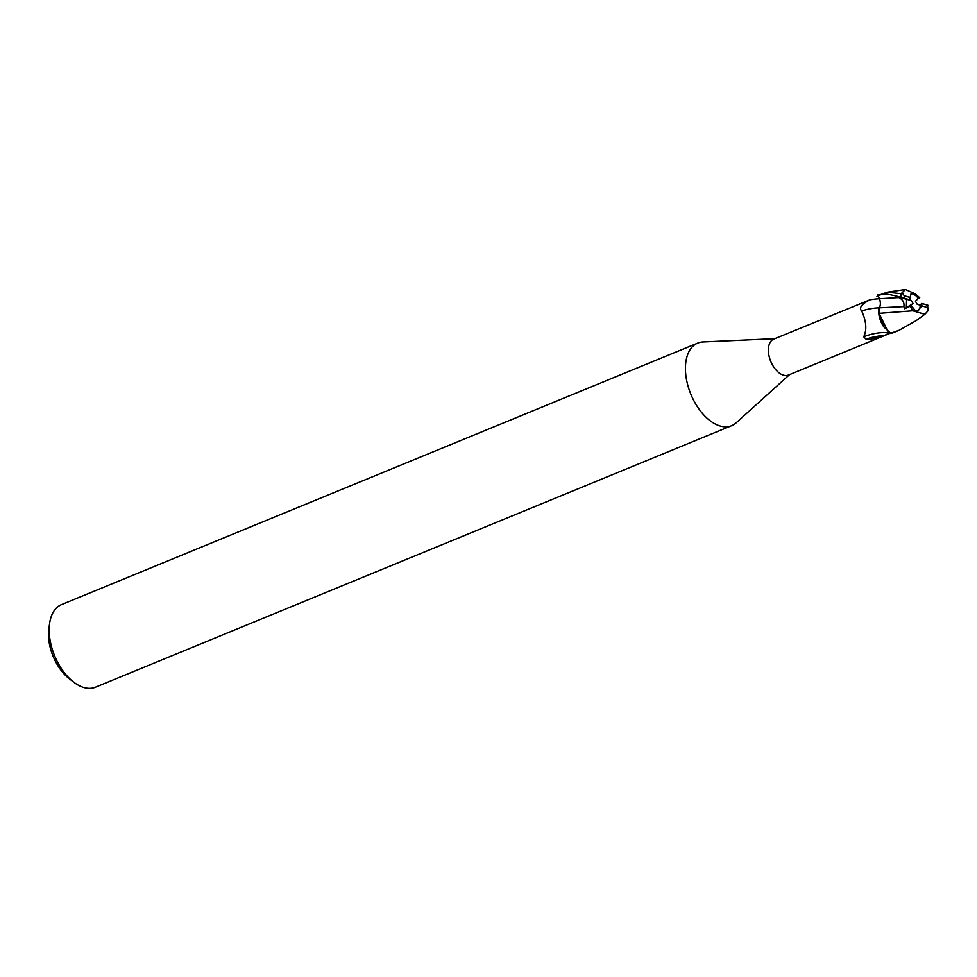 <?xml version="1.0" encoding="UTF-8"?>
<svg xmlns="http://www.w3.org/2000/svg" width="977" height="977" viewBox="0 0 977 977"><rect width="100%" height="100%" fill="white"/><g stroke="black" fill="none" stroke-linecap="round" stroke-linejoin="round"><path stroke-width="1.47" d="M917.818 310.649A9.037 5.227 67.7 0 0 920.151 305.142L917.159 304.25L915.425 301.234L918.185 298.596A9.037 5.227 67.7 0 0 913.165 293.943A9.037 5.227 67.7 0 0 910.979 293.93M774.785 338.677L702.927 341.95A44.649 25.793 67.7 0 0 697.725 343.086A44.649 25.793 67.7 0 0 687.723 384.975A44.649 25.793 67.7 0 0 719.951 425.935A44.649 25.793 67.7 0 0 731.675 425.667A44.649 25.793 67.7 0 0 736.169 422.821L789.55 374.606M876.919 296.703L878.372 296.104L879.41 298.742C880.839 302.785 880.692 305.813 878.934 307.84A21.86 7.376 -11.8 0 0 861.677 310.979C858.759 307.914 861.506 304.201 869.921 299.817L773.723 339.117A19.418 11.223 67.7 0 0 769.375 357.338A19.418 11.223 67.7 0 0 783.395 375.156A19.418 11.223 67.7 0 0 788.488 375.046L890.499 333.108M697.725 343.086L61.478 604.629A44.649 25.793 67.7 0 0 49.571 623.705A44.649 25.793 67.7 0 0 73.544 682.031A44.649 25.793 67.7 0 0 83.704 687.478A44.649 25.793 67.7 0 0 95.428 687.222L731.675 425.667M878.946 313.348L912.787 310.771L924.865 314.276L916.072 320.688L899.06 330.311L890.755 333.23L887.763 331.24L879.105 313.336L887.763 331.24L890.536 333.133L884.014 327.124A17.232 9.965 67.7 0 1 878.677 311.443L884.014 327.124M889.839 332.583L884.417 335.575L870.69 339.275L866.074 339.202L863.717 336.833C867.026 329.799 866.343 321.189 861.677 310.979M884.417 335.575A21.787 7.352 -11.8 0 0 866.074 339.202M890.084 332.949A20.749 6.998 -11.8 0 0 863.717 336.833M903.664 297.948L898.669 297.545C902.772 299.45 904.494 302.479 903.859 306.619L879.08 307.816L879.153 313.58L878.946 307.828L878.677 311.443M878.36 296.104L878.115 295.481L887.263 292.196L901.099 293.723A20.09 11.614 67.7 0 0 901.136 297.252C881.486 292.355 884.112 294.224 878.115 295.481M877.81 294.736L879.447 298.73L877.81 294.736M49.571 623.705L48.85 629.115A37.944 21.934 67.7 0 0 69.233 678.685L73.544 682.031M918.185 298.583L919.174 298.168L913.3 293.894L911.138 293.857L910.027 297.46A9.037 5.227 67.7 0 0 910.076 299.939L906.595 299.255L911.297 300.476L913.031 303.481L910.259 306.131L906.314 307.718L906.595 299.255L911.297 300.476M913.031 303.481L906.314 307.718M897.204 296.825L906.595 299.255L906.314 307.731L911.26 305.728L915.425 310.723L918.014 310.576L921.787 305.874L927.613 307.621L928.04 310.747L924.865 314.276M879.068 307.828C880.814 305.777 880.936 302.748 879.447 298.73A30.189 10.185 -11.8 0 0 869.921 299.817M919.748 297.79L915.241 293.796M915.547 293.992L905.423 289.522L901.099 293.723M928.162 305.386L921.738 303.407L920.151 305.142M928.15 309.685L927.442 305.166A17.855 10.32 67.7 0 1 927.613 307.621M890.755 333.23A20.09 11.614 67.7 0 0 893.039 332.791L899.06 330.311M903.859 306.619L904.678 308.769L911.26 305.728M910.32 306.265L913.019 311.004M901.124 297.24L904.885 298.376M910.027 297.46L904.201 295.713L902.406 293.149M906.314 307.731L904.678 308.769M905.838 298.669L910.076 299.939M921.787 305.874A9.037 5.227 67.7 0 0 921.738 303.407M879.447 298.73L898.669 297.545M905.203 298.425L903.945 298.229M904.201 295.713A17.855 10.32 67.7 0 0 904.384 298.168M905.423 289.522L887.263 292.196"/></g></svg>
